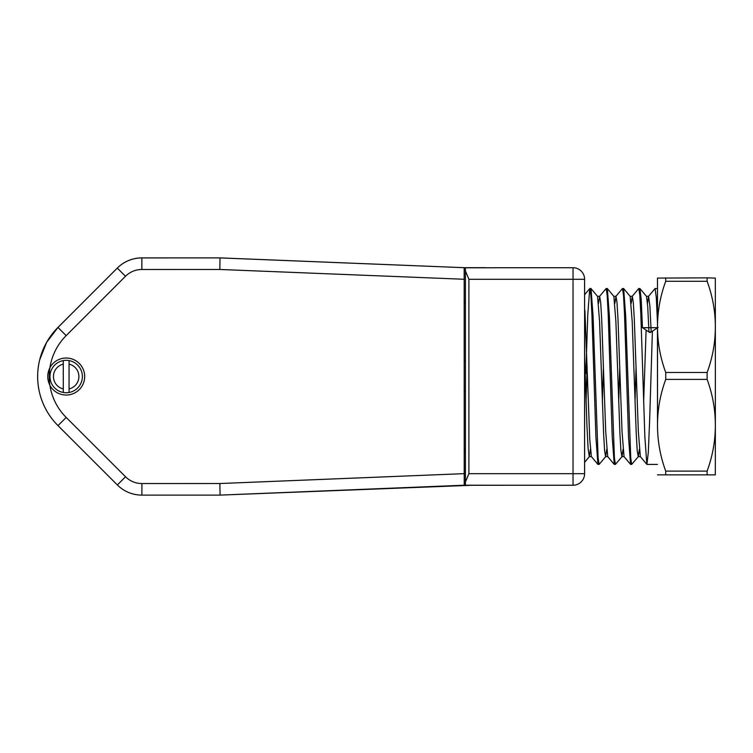 <?xml version="1.0" encoding="UTF-8"?>
<svg xmlns="http://www.w3.org/2000/svg" width="753" height="753" viewBox="0 0 753 753"><rect width="100%" height="100%" fill="white"/><g stroke="black" fill="none" stroke-linecap="round" stroke-linejoin="round"><path stroke-width="1.13" d="M465.429 485.214L465.429 391.616L464.215 391.616M464.224 449.663L465.429 449.663M464.206 361.355L465.429 361.355L465.429 267.748M117.346 484.96A34.713 34.713 90 0 0 141.893 495.116A34.713 34.713 -90 0 1 117.355 484.96L57.99 425.624A69.427 69.427 -90 0 1 57.972 327.442L117.308 268.087A34.713 34.713 -90 0 1 141.846 257.921L220.045 257.903L219.81 269.47L141.856 269.489A23.145 23.145 90 0 0 125.497 276.266L66.17 335.622A57.849 57.849 90 0 0 49.905 367.699A18.514 18.514 -90 0 1 84.684 376.528A18.514 18.514 -90 0 1 49.905 385.367A57.849 57.849 -90 0 1 49.896 367.718A57.849 57.849 90 0 0 49.905 385.357C47.044 379.484 47.044 373.592 49.905 367.699M465.429 303.252L464.196 303.252M66.17 358.023A18.514 18.514 -90 0 1 84.694 376.528A18.514 18.514 -90 0 1 66.179 395.043M485.054 485.214L464.224 485.224L220.083 495.107L219.857 483.53L464.224 473.646L464.187 279.269L219.81 269.47M464.224 473.646L464.224 485.224L473.279 485.224L220.083 495.107L141.903 495.116L141.903 483.548L219.857 483.53M122.523 263.804A34.713 34.713 -90 0 1 141.912 257.884A34.713 34.713 90 0 0 117.336 268.049A34.713 34.713 -90 0 1 141.856 257.921L141.856 269.489M464.187 279.269L464.187 267.691L220.045 257.903L464.187 267.691L485.007 267.691A5.789 5.789 90 0 1 486.005 267.776A5.789 5.789 90 0 0 485.007 267.691L486.222 267.776M485.12 267.776L464.206 267.691M66.17 392.737A16.199 16.199 -90 0 1 49.971 376.528A16.199 16.199 -90 0 1 66.17 360.329L66.17 360.329A16.199 16.199 90 0 0 63.28 360.593L63.28 364.141A12.726 12.726 90 0 0 63.29 388.925L63.28 360.593A16.199 16.199 -90 0 0 63.29 392.473A16.199 16.199 90 0 0 69.069 392.473L69.069 360.593A16.199 16.199 -90 0 1 69.069 392.473L69.06 360.593A16.199 16.199 90 0 0 66.17 360.329M69.069 388.925A12.726 12.726 90 0 0 69.069 364.141M63.28 388.925L63.28 392.473L63.29 388.925M494.345 267.776L465.429 267.776L465.429 481.939L468.903 473.675L584.601 473.675A11.568 11.568 -90 0 1 573.033 485.243L573.033 279.288L468.903 279.288L465.429 271.024M465.429 361.355L465.429 391.616M582.276 480.64L583.114 479.35M464.45 485.28L538.301 485.243M461.956 485.318L274.977 492.886L465.42 485.243L573.033 485.243A11.568 11.568 0 0 0 584.601 473.675L584.601 279.288L584.601 473.675M312.156 491.389L331.48 490.617M429.154 486.702L440.307 486.25M386.308 488.415L342.483 490.175M328.722 490.73L268.868 493.13M127.106 261.206A34.713 34.713 -90 0 1 141.931 257.884L220.121 257.884L461.9 267.597M461.862 267.579L464.817 267.691M465.429 481.939L465.429 485.186M494.354 267.72L573.033 267.72A11.568 11.568 -90 0 1 584.601 279.288L573.033 279.288L573.033 267.72A11.568 11.568 0 0 1 584.601 279.288M119.896 265.743A34.713 34.713 -90 0 1 141.903 257.884A34.713 34.713 90 0 0 120.828 265.018M141.903 495.116A34.713 34.713 -90 0 1 117.355 484.96L58 425.624A69.427 69.427 -90 0 1 57.981 327.442L117.308 268.087A34.713 34.713 90 0 1 141.884 257.884L141.903 257.884A34.713 34.713 90 0 0 123.285 263.305M56.974 328.468L57.652 327.771M60.937 324.487L58.028 327.395C52.964 332.817 52.964 332.817 58.009 327.395C52.964 332.817 52.964 332.817 58.009 327.395L69.587 315.827M124.687 262.458A34.713 34.713 -90 0 1 141.922 257.884L141.931 257.884A34.713 34.713 90 0 0 125.327 262.11M86.887 298.517L95.546 289.858M579.65 269.8L578.135 268.906M639.335 290.47L639.975 288.634L641.217 299.694L642.45 327.696L657.491 327.696L657.491 311.413L657.491 322.736L656.296 297.623L655.101 288.55L657.473 288.54L657.491 322.736M650.423 332.487L658.113 327.404M646.488 296.4L647.721 306.518L648.954 331.998L651.166 331.998L649.877 305.774L648.597 296.343L647.495 303.393M646.102 330.106L643.655 401.914M640.342 456.572L638.346 431.507L634.308 319.206L633.292 302.292L632.285 296.305L631.174 303.393M630.543 464.366L624.03 456.6L622.034 431.516L618.006 319.263L616.989 302.301L615.973 296.305L614.872 303.403M606.165 288.7L607.182 295.11L608.179 313.756L612.227 436.919L614.232 464.366L607.709 456.6L605.713 431.497L601.694 319.338L600.668 302.292L599.652 296.343L598.55 303.346M591.397 456.563L589.778 439.564L584.912 310.443M652.409 331.169L649.66 419.741L648.305 452.412L646.94 464.281M646.846 464.234L644.86 436.947L640.822 313.86L639.805 295.148L638.779 288.597M630.543 464.319L628.529 436.834L624.51 313.766L623.493 295.054L622.477 288.653M597.91 464.337L595.915 437.032L591.886 313.85L590.86 295.185L589.834 288.653M589.74 288.691L587.782 314.406L585.825 373.676M642.017 327.404L649.707 332.487M586.069 402.027L587.124 366.73M590.38 290.564L591.03 288.634L593.072 316.062L598.098 457.815L599.096 464.422L605.704 456.6M602.381 402.093L603.435 366.645M606.702 290.517L607.351 288.663L609.384 316.006L614.41 457.843L615.408 464.422L622.016 456.6M618.702 402.102L619.757 366.617M623.023 290.479L623.663 288.653L625.696 316.053L630.732 457.815L631.72 464.413L638.328 456.6M635.014 402.102L636.069 366.664M584.601 357.327L586.954 425.859L588.112 448.487L589.288 456.619M589.392 456.553L590.39 449.4M597.553 296.437L599.576 321.503L603.605 433.747L604.603 450.718L605.6 456.572M605.694 456.516L606.711 449.362M613.855 296.437L615.888 321.503L619.917 433.709L620.914 450.727L621.912 456.61M622.006 456.563L623.023 449.325M630.176 296.409L632.2 321.522L636.229 433.615L637.226 450.689L638.233 456.619M638.328 456.563L639.335 449.343M657.501 326.473L657.473 278.102L707.114 277.848L707.114 281.274L665.718 281.274C660.296 295.976 657.557 311.045 657.501 326.473L657.501 327.291C657.567 342.737 660.315 357.807 665.737 372.49L707.133 372.49L707.133 379.39L665.737 379.39C660.306 394.177 657.567 409.331 657.501 424.843L657.501 425.671C657.557 441.202 660.306 456.356 665.718 471.124L707.114 471.124C712.536 456.337 715.284 441.183 715.35 425.671L715.322 474.851L657.473 474.851L715.322 474.861M707.114 277.848L715.322 278.102L715.35 326.473C715.284 311.027 712.536 295.957 707.114 281.274M657.473 278.111L657.444 321.597M707.133 372.49C712.545 357.788 715.284 342.719 715.35 327.291L715.35 326.473M715.35 327.291L715.35 424.843C715.284 409.312 712.545 394.167 707.133 379.39M715.35 425.671L715.35 424.843M707.114 471.124L707.114 474.597M665.718 474.597L665.718 471.124M657.444 328.12L657.501 425.671M665.737 379.39L665.737 372.49M657.501 424.843L657.501 327.291M665.718 281.274L665.718 277.848M657.491 327.696L657.473 288.54M464.224 482.908L465.429 482.908M465.429 451.668L464.224 451.668M464.196 301.247L465.429 301.247M465.429 270.007L464.187 270.007M49.905 385.367A57.849 57.849 90 0 0 66.179 417.444L125.535 476.771A23.145 23.145 90 0 0 141.903 483.548M117.355 484.96L125.535 476.771M57.99 425.624L66.179 417.444M57.981 327.442L66.17 335.622M141.856 257.921A34.713 34.713 -90 0 0 117.308 268.087L125.497 276.266M468.903 279.288L468.903 473.675M117.336 268.049L57.99 327.395A69.427 69.427 90 0 0 39.664 359.915L46.611 342.389L58.019 327.395M648.493 296.362L655.006 288.606M640.342 456.6L646.855 464.366M632.181 296.362L638.695 288.606M615.869 296.362L622.383 288.606M599.548 296.362L606.071 288.597M591.397 456.6L597.91 464.366M584.573 294.771L589.75 288.597M591.03 288.597L597.553 296.362M607.342 288.597L613.864 296.362M623.663 288.597L630.176 296.362M639.975 288.606L646.488 296.362M584.573 462.333L589.383 456.6M589.288 456.666L591.453 456.666M605.6 456.666L607.765 456.666M621.912 456.666L624.077 456.666M638.233 456.666L640.389 456.666M597.496 296.296L599.652 296.296M613.808 296.296L615.973 296.296M630.12 296.296L632.285 296.296M646.441 296.296L648.597 296.296M639.881 288.54L638.779 288.54M623.569 288.54L622.477 288.54M607.257 288.54L606.165 288.54M590.936 288.54L589.834 288.54M657.473 464.422L646.94 464.422M631.72 464.422L630.638 464.422M615.408 464.422L614.316 464.422M599.096 464.422L598.004 464.422"/></g></svg>
